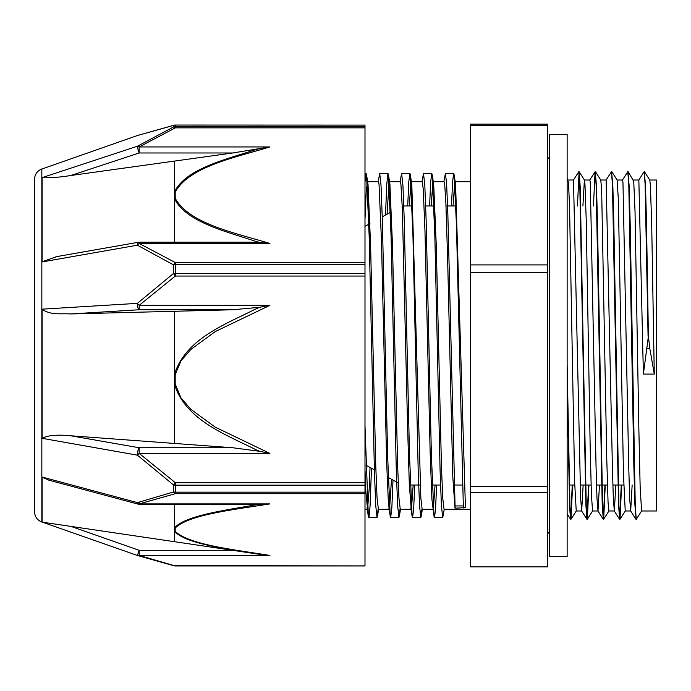 <?xml version="1.0" encoding="UTF-8"?>
<svg xmlns="http://www.w3.org/2000/svg" width="691" height="691" viewBox="0 0 691 691"><rect width="100%" height="100%" fill="white"/><g stroke="black" fill="none" stroke-linecap="round" stroke-linejoin="round"><path stroke-width="1.04" d="M644.513 171.791L649.799 180.083L650.421 185.715L651.708 225.206L654.273 374.09L649.834 348.661L648.4 336.249L646.456 220.8L645.489 185.248L644.288 172.085M648.4 336.249L643.381 374.09L638.847 180.031M641.628 510.943L636.281 519.287L635.271 506.244L630.209 224.903L629.19 186.432L627.955 172.068M621.606 485.022L620.008 519.217L618.937 506.227L613.867 224.774L612.857 186.32L611.613 172.059M605.273 485.022L603.675 519.217L602.595 506.244L597.525 224.722L596.514 186.294L595.279 172.076M588.931 485.022L587.333 519.235L586.262 506.253L580.181 186.397L579.101 171.739L577.443 205.978M572.597 485.022L570.999 519.226L569.989 507.816L567.138 364.71M648.072 336.249L645.118 184.082L644.124 171.739L638.778 180.083M636.117 518.941L634.882 504.611L633.872 466.14L628.801 184.765L627.791 171.731L622.444 180.066M621.278 485.022L619.62 519.261L618.549 504.585L612.468 184.756L611.449 171.714L606.111 180.049M604.945 485.022L603.286 519.261L602.207 504.68L596.126 184.756L595.055 171.783L593.457 205.978M588.611 485.022L586.944 519.287L585.873 504.706L579.792 184.773L578.782 171.739L573.435 180.083M572.269 485.022L570.611 519.278L569.695 508.611L567.138 386.209M567.138 178.528L568.503 182.502L569.548 206.851L574.687 483.078L576.234 510.986M582.91 205.978L584.387 180.031M579.17 171.791L584.456 180.083L584.957 183.936L586.236 220.23L590.088 441.99L591.375 494.186L592.558 510.995L598 510.986L596.981 498.436L596.022 465.44L590.287 182.51L589.829 180.023L584.413 180.014M595.504 171.783L600.79 180.075L601.645 190.215L606.776 459.161L608.063 502.599L608.892 510.977L614.342 510.986L613.314 498.341L612.364 465.337L606.137 180.014M611.837 171.757L617.123 180.049L618.333 199.302L623.463 474.285L625.234 510.977L630.676 510.986L629.656 498.366L628.698 465.345L622.962 182.493L622.505 180.014L617.098 180.014M628.179 171.774L633.733 181.37L635.02 211.04L638.864 429.552L640.151 487.069L641.593 510.986M463.894 508.135L463.324 505.924L455.058 505.95A32.408 0.881 82.8 0 1 455.015 508.161L465.44 507.678L455.585 184.177L454.108 174.78L456.414 224.091L463.324 505.924M364.995 181.975L366.1 173.424L366.55 174.806L369.167 236.028L374.418 470.994L375.731 505.518L377.044 517.602L378.15 509.008M385.518 215.048L386.753 184.169L387.988 173.415L388.437 174.823L391.063 235.942L396.314 470.994L397.627 505.518L398.94 517.568L400.046 508.991M407.707 205.978L408.796 181.759L409.884 173.406L410.324 174.78L412.95 235.907L418.202 470.96L419.515 505.492L420.828 517.594L421.933 509.017M429.595 205.978L430.683 181.759L431.771 173.432L432.221 174.832L434.846 236.028L440.098 471.012L441.411 505.527L442.724 517.576L444.27 509.293M451.491 205.978L452.579 181.768L453.667 173.398L454.108 174.78M364.995 425.665L368.338 516.212L368.778 517.602L369.46 514.346L370.134 504.775L371.482 468.248M378.176 181.707L379.73 173.415L381.035 185.464L382.348 219.988L387.599 454.954L390.225 516.168L390.674 517.568L391.84 507.937L393.015 480.072M400.072 181.707L401.618 173.406L402.931 185.508L404.244 220.04L409.495 455.119L412.121 516.22L412.562 517.594L413.65 509.241L414.738 485.022M421.968 181.707L423.514 173.432L424.818 185.482L426.131 219.997L431.383 455.032L434.008 516.177L434.458 517.576L435.546 509.232L436.634 485.022M443.855 181.707L445.401 173.398L446.611 183.651L447.82 213.113L455.058 505.924M364.995 219.574L366.204 191.45L367.413 181.716L368.018 184.151L370.601 245.711L375.774 466.226L377.07 498.151L378.4 509.293M387.072 214.193L389.093 181.983M388.437 174.814L389.914 184.177L392.497 245.694L397.662 466.244L398.957 498.159L400.253 509.284M409.279 205.978L410.99 182.001M410.324 174.771L411.801 184.16L420.854 498.142L422.141 509.302L432.911 509.293M431.167 205.978L432.886 182.001M432.221 174.832L433.689 184.169L436.28 245.694L441.445 466.235L442.741 498.168L444.037 509.293L470.536 509.293M453.054 205.978L454.773 181.992M454.998 508.135L452.804 476.894L447.587 257.458L445.842 202.048L444.693 184.177M444.693 184.169L444.045 181.707M435.062 485.022L433.352 509.008M434.017 516.186L431.927 499.386L430.182 453.685L424.965 230.656L423.22 188.738L422.201 181.716M413.175 485.022L411.456 508.999M400.253 509.293L411.249 509.293L409.305 484.339L407.56 425.751L402.343 208.881L400.91 184.16L400.279 181.707M391.503 479.243L389.569 508.999M389.361 509.284L388.42 503.402L386.684 463.238L381.458 240.433L379.022 184.177M379.014 184.169L378.418 181.707L367.413 181.707M370.013 467.444L369.279 487.656L367.543 509.276L365.798 490.886L364.995 469.768M654.273 374.09L643.381 374.09M632.153 485.022L630.676 510.995M615.811 485.022L614.342 510.977M599.477 485.022L598 510.977M583.144 485.022L581.667 510.995L580.647 498.453L573.495 180.031M547.54 492.45L547.54 566.879L470.536 566.879L470.536 492.45L547.54 492.45L547.54 486.291L470.536 486.291L470.536 272.453L547.54 272.453L547.54 486.291M547.54 125.512L547.54 124.121L470.536 124.121L470.536 125.512L547.54 125.512L547.54 264.912L470.536 264.912L470.536 125.512M547.54 264.912L547.54 272.453M470.536 264.912L470.536 272.453M470.536 486.291L470.536 492.45M649.756 180.014L656.45 180.014L656.45 510.986L641.568 510.986M364.995 565.894L175.324 565.627A5.442 3.006 104 0 1 174.002 565.791L174.002 565.791A5.442 3.006 104 0 1 173.942 565.774M137.371 135.54A5.442 3.533 -108.1 0 1 137.474 135.505A5.442 5.442 0 0 0 137.371 135.54L42.116 168.941L137.371 135.54L173.519 125.408L173.519 126.989L137.371 146.242L42.116 177.63L42.116 261.941L137.371 245.193L173.519 264.878L173.519 273.455L137.371 303.366L42.116 309.162L42.116 438.319C47.601 435.321 57.172 434.475 70.819 435.788L232.763 447.751L139.176 447.751A5.442 1.563 99.9 0 0 137.371 455.153L173.519 484.961L173.519 491.966L137.371 502.616L42.116 477.04L42.116 522.146L232.763 550.312L139.176 550.312L137.371 555.46A5.442 3.533 -71.9 0 0 137.474 555.495L137.474 555.495A5.442 3.533 -71.9 0 0 139.176 555.434L139.176 550.312L70.819 526.352M137.371 555.46L42.116 522.059L137.371 555.46A5.442 5.442 0 0 0 137.474 555.495L174.002 565.791A5.442 5.442 0 0 0 175.324 565.955L139.176 555.434L269.905 555.434C235.225 549.768 189.127 544.94 175.203 531.31L175.203 528.019C189.127 514.389 235.225 509.552 269.905 503.894L259.695 504.214A537.581 185.456 179.8 0 0 255.42 504.888C225.206 510.295 185.585 515.434 174.4 527.915L174.4 531.293C185.577 543.687 225.206 548.524 255.411 553.724A537.581 183.167 179.8 0 0 255.86 553.785A537.581 183.167 179.8 0 0 256.266 553.845A537.581 183.167 179.8 0 0 259.695 554.355L256.266 553.845M42.116 438.319L137.371 455.153A5.442 0.648 -46.7 0 0 139.176 453.408L269.905 453.408L215.264 427.159L190.82 409.279L180.964 397.869L175.186 383.989L175.203 374.643L180.964 360.875L190.82 349.465L215.264 331.576L269.905 305.336L259.695 307.279A537.581 529.703 179.1 0 0 255.42 309.162C225.206 324.416 185.585 338.771 174.4 374.496A5.442 0.924 9.7 0 0 175.203 374.643M364.995 493.702L364.995 492.165L175.324 492.165A5.442 3.585 -0 0 1 173.519 491.966A5.442 3.006 76 0 0 175.324 493.702L364.995 493.702L364.995 565.627M364.995 127.861L364.995 126.686L175.324 126.686L175.324 127.861L364.995 127.861L364.995 262.563L175.324 262.563A5.442 2.453 115 0 0 173.519 264.878A5.442 1.969 180 0 1 175.324 264.765L364.995 264.765L364.995 262.563M175.203 198.291A5.442 4.12 165.4 0 0 174.4 198.429C185.629 221.733 225.162 231.243 255.402 241.245A537.581 346.113 0.2 0 0 259.695 242.463L269.905 243.474C235.139 232.91 189.187 223.789 175.203 198.291L175.203 192.124C189.127 166.6 235.216 157.548 269.905 146.941L139.176 146.941L175.324 127.861A5.442 2.453 65 0 0 173.519 126.989A5.442 5.347 0 0 1 175.324 126.686L175.324 125.106A5.442 5.381 180 0 0 173.519 125.408A5.442 3.006 76 0 1 174.002 125.209L174.002 125.209A5.442 5.442 0 0 1 175.324 125.045L364.995 125.106L175.324 125.045M139.176 146.941A5.442 2.885 -121.5 0 0 137.371 146.242A5.442 0.613 71.8 0 0 139.176 152.979L139.176 146.941M174.002 125.209L137.474 135.505A5.442 3.533 -108.1 0 1 137.587 135.471M364.995 276.055L364.995 273.351L175.324 273.351L175.324 276.055L364.995 276.055L364.995 482.689L175.324 482.689A5.442 0.553 125.6 0 1 173.519 484.961A5.442 3.412 180 0 0 175.324 485.16L364.995 485.16L364.995 482.689M269.905 243.474L139.176 243.474L139.176 242.204A5.442 5.442 0 0 0 138.235 242.282A5.442 1.563 80 0 0 137.371 245.193A5.442 2.885 -58.5 0 1 139.176 243.474L175.324 262.563L175.324 273.351A5.442 1.762 0 0 0 173.519 273.455A5.442 0.553 54.4 0 0 175.324 276.055L139.176 305.336A5.442 0.648 -133.3 0 1 137.371 303.366A5.442 1.771 86.5 0 0 139.176 309.758L139.176 305.336L269.905 305.336M139.176 502.279L139.176 503.894A5.442 3.533 -108.1 0 1 137.371 502.616A5.442 1.157 105 0 0 137.759 504.033A5.442 5.442 0 0 0 139.141 504.223M269.905 146.941L259.695 148.565A537.581 344.248 0.2 0 0 255.42 149.774C225.206 159.621 185.585 168.837 174.4 192.089A5.442 4.12 14.6 0 1 175.203 192.124M70.819 175.505L139.176 152.979L232.763 152.979L70.819 175.505C60.264 177.242 50.693 177.967 42.116 177.699M232.763 152.979L259.695 148.565M174.4 242.204L174.4 161.219M259.695 242.463L249.606 242.204M42.116 261.759L57.085 256.534M364.995 125.106L364.995 126.686M364.995 264.765L364.995 273.351M175.203 384.101A5.442 0.924 170.3 0 1 174.4 384.222C185.577 419.947 225.206 434.233 255.411 449.461A537.581 529.28 179.1 0 0 259.695 451.318L269.905 453.408M259.695 451.318L232.763 447.751M174.4 443.372L174.4 311.287L70.819 313.939C59.616 313.299 51.376 315.381 42.116 309.369M70.819 313.939L139.176 309.758L232.763 309.758L259.695 307.288M232.763 309.758L174.4 311.287M259.695 554.355L269.905 555.434M252.414 553.266L232.763 550.312M60.765 524.875L64.013 525.35M49.061 480.228L42.116 477.179M364.995 485.16L364.995 492.165M34.55 303.487L34.55 468.032M41.84 522.042L41.84 168.958C37.236 170.841 34.809 174.27 34.55 179.237L34.55 511.763C34.809 516.73 37.236 520.159 41.84 522.042L42.116 522.146M567.138 134.374L567.138 556.626L549.716 556.626L549.716 134.374L567.138 134.374M647.009 348.661L649.834 348.661M269.905 503.894L139.176 503.894L175.324 493.702L175.324 482.689L139.176 453.408L139.176 447.751L70.819 435.788M174.4 192.158A5.442 4.12 14.6 0 1 175.186 192.202M175.186 198.222A5.442 4.12 165.4 0 0 174.4 198.352M175.186 383.989A5.442 0.924 170.3 0 1 174.4 384.11M174.4 374.608A5.442 0.924 9.7 0 0 175.186 374.755M175.203 531.31A5.442 5.044 154 0 1 174.4 531.293L174.4 541.545M175.186 531.267A5.442 5.044 153.9 0 1 174.4 531.258M174.4 504.223L174.4 527.915A5.442 5.044 26 0 0 175.203 528.019M174.4 527.95A5.442 5.044 26.1 0 0 175.186 528.054M576.277 510.934L570.999 519.226M592.619 510.943L587.333 519.235M608.961 510.925L603.675 519.217M625.295 510.925L620.008 519.217M368.778 517.585L377.044 517.585M390.674 517.585L398.94 517.585M412.562 517.585L420.828 517.585M434.458 517.585L442.724 517.585M364.995 173.415L366.1 173.415M379.73 173.415L387.988 173.415M401.652 173.415L409.884 173.415M423.514 173.415L431.771 173.415M445.401 173.415L453.667 173.415M367.88 183.158L366.541 174.797M378.59 509.293L377.485 516.229M400.486 509.293L399.381 516.177M422.374 509.293L421.268 516.203M368.338 516.212L367.007 507.85M390.225 516.177L388.895 507.816M412.121 516.229L410.791 507.868M635.893 519.235L630.607 510.943M619.559 519.217L614.273 510.925M603.226 519.217L597.94 510.925M595.055 171.783L589.769 180.075M586.892 519.235L581.606 510.943M570.55 519.226L567.138 513.888M633.431 180.014L638.847 180.014M600.755 180.014L606.171 180.014M576.216 510.986L581.667 510.986M568.088 180.014L573.495 180.014M410.385 485.022L420.223 485.022M432.281 485.022L440.547 485.022M454.168 485.022L462.434 485.022M568.952 485.022L574.739 485.022M580.19 485.022L591.081 485.022M596.523 485.022L607.415 485.022M612.865 485.022L623.757 485.022M403.794 205.978L412.061 205.978M425.691 205.978L433.957 205.978M446.006 205.978L455.844 205.978M365.988 465.233L374.384 469.845M387.124 476.842L398.249 482.94M364.995 226.311L369.961 223.59M382.253 216.836L390.38 212.37M455.214 181.707L470.536 181.707M364.995 509.293L367.465 509.293M378.357 509.293L389.128 509.293M389.534 181.707L400.305 181.707M411.43 181.707L422.201 181.707M433.317 181.707L444.088 181.707M547.54 533.815L549.716 531.638M547.54 157.185L549.716 159.362M364.995 565.955L175.324 565.955M250.937 242.204L139.176 242.204M55.928 256.741L138.226 242.291M137.768 504.033L48.655 480.115M139.176 504.223L260.628 504.223M242.144 551.72L252.664 553.301"/></g></svg>
